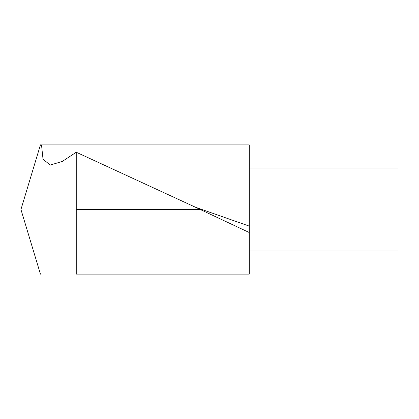 <?xml version="1.0" encoding="UTF-8"?>
<svg xmlns="http://www.w3.org/2000/svg" width="419" height="419" viewBox="0 0 419 419"><rect width="100%" height="100%" fill="white"/><g stroke="black" fill="none" stroke-linecap="round" stroke-linejoin="round"><path stroke-width="0.63" d="M40.449 274.152L20.95 209.5L40.449 144.848M76.258 274.11L249.284 274.11L76.258 274.11L76.258 152.233L62.342 161.415L50.249 165.06L43.031 159.236L41.507 144.895L249.284 144.895L249.284 274.11M249.284 232.54L194.804 206.939L76.258 152.233M249.284 167.988L398.05 167.988L398.05 251.018L249.284 251.018M76.258 209.5L200.261 209.5M249.284 226.119L194.825 207.002M50.909 165.191L50.254 165.044"/></g></svg>
